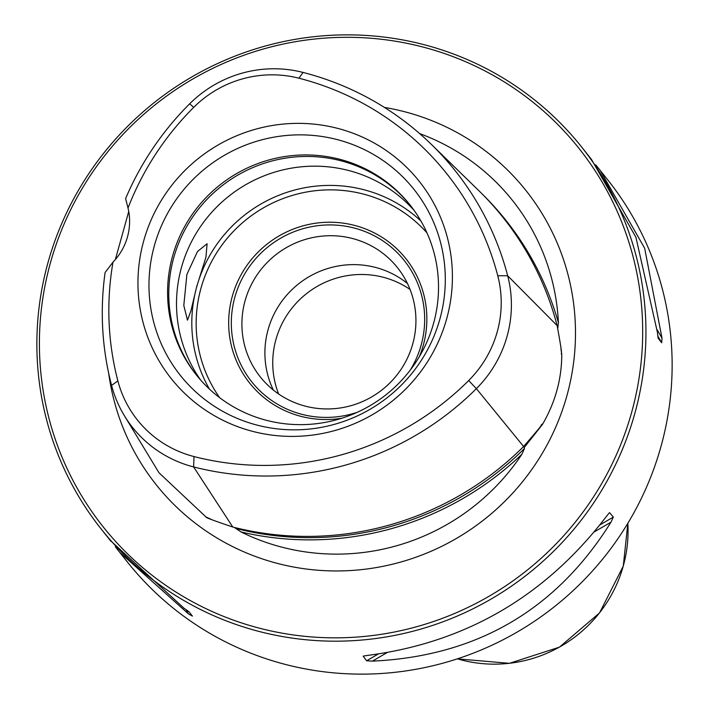 <?xml version="1.0" encoding="UTF-8"?>
<svg xmlns="http://www.w3.org/2000/svg" width="709" height="709" viewBox="0 0 709 709"><rect width="100%" height="100%" fill="white"/><g stroke="black" fill="none" stroke-linecap="round" stroke-linejoin="round"><path stroke-width="1.06" d="M241.016 531.963A219.542 215.155 -38.5 0 0 521.921 454.212A303.16 297.089 141.5 0 1 241.025 531.945M558.408 322.639A219.542 215.155 -38.5 0 0 419.657 133.602M521.877 454.265L524.456 448.513A301.21 295.183 141.5 0 1 235.751 528.427L234.546 527.469M235.751 528.427L241.078 531.989M541.747 424.425L542.35 424.611L524.093 447.663L524.456 448.513M108.699 373.324A236.274 231.542 -38.5 0 0 325.041 570.683A236.274 231.542 -38.5 0 0 566.952 395.542A236.274 231.542 -38.5 0 0 384.402 107.413M211.078 519.298L206.319 517.118C204.679 517.216 213.498 520.521 232.782 527.026A302.716 296.654 141.5 0 0 523.614 446.519C537.112 430.93 543.245 423.495 541.995 424.195A300.82 294.793 141.5 0 1 541.109 425.267M206.594 517.543L158.993 472.77L124.376 415.696A117.978 115.611 141.5 0 1 111.57 385.412A294.324 288.43 141.5 0 1 105.1 272.522L113.015 262.117A285.887 280.161 -38.5 0 0 117.871 380.893A109.54 107.343 -38.5 0 0 194.036 456.569A285.887 280.161 -38.5 0 0 468.693 380.538A109.54 107.343 -38.5 0 0 497.762 275.73A285.887 280.161 -38.5 0 0 298.968 78.22A109.54 107.343 -38.5 0 0 193.725 107.351A285.887 280.161 -38.5 0 0 128.019 208.012A58.457 57.287 141.5 0 1 113.015 262.117M542.35 424.611C555.236 402.535 561.705 379.2 561.758 354.606L561.395 354.234C562.21 355.094 560.792 345.549 557.141 325.608L507.679 275.766A117.978 115.611 141.5 0 1 476.377 388.647A294.324 288.43 141.5 0 1 193.61 466.921A117.978 115.611 141.5 0 1 124.376 415.696M560.943 348.642L561.758 354.606M557.77 328.356L558.4 322.568M561.36 354.092L561.395 354.234A300.82 294.793 141.5 0 0 561.315 353.729M128.019 208.012L125.608 198.591A294.324 288.43 141.5 0 1 189.666 103.798A117.978 115.611 141.5 0 1 303.018 72.424A294.324 288.43 141.5 0 1 431.329 144.352L478.61 190.446A302.716 296.654 141.5 0 1 557.141 325.608M431.329 144.352A294.324 288.43 141.5 0 1 507.679 275.766L497.762 275.73M143.67 241.007A158.453 155.289 -38.5 0 0 253.131 431.497A158.453 155.289 -38.5 0 0 446.688 318.758A158.453 155.289 -38.5 0 0 337.227 128.267A158.453 155.289 -38.5 0 0 143.67 241.007M115.363 259.538L128.737 211.45M196.685 286.693L205.947 257.207L207.09 243.736L197.501 251.527L186.901 274.401L183.799 305.446L187.477 320.176L190.925 310.808L196.685 286.693M414.233 210.564A136.527 133.797 -38.5 0 0 282.102 170.098A136.527 133.797 -38.5 0 0 181.442 267.523A136.527 133.797 -38.5 0 0 200.807 380.246M433.589 323.286A136.527 133.797 -38.5 0 0 409.917 204.821A136.527 133.797 -38.5 0 0 276.723 158.045A136.527 133.797 -38.5 0 0 172.509 256.295A136.527 133.797 -38.5 0 0 196.189 374.751A136.527 133.797 -38.5 0 0 329.384 421.536A136.527 133.797 -38.5 0 0 433.589 323.286M410.52 205.583A136.527 133.797 -38.5 0 0 277.449 159.667A136.527 133.797 -38.5 0 0 173.714 257.81A136.527 133.797 -38.5 0 0 196.792 375.513M341.773 418.239A99.863 97.869 141.5 0 1 232.277 296.371A99.863 97.869 141.5 0 1 354.261 225.32A99.863 97.869 141.5 0 1 423.255 345.372A99.863 97.869 141.5 0 1 419.462 356.467M412.762 343.847A87.686 85.931 141.5 0 1 345.832 406.948A87.686 85.931 141.5 0 1 260.283 376.904A87.686 85.931 141.5 0 1 245.075 300.811A87.686 85.931 -38.5 0 1 312.013 237.71A87.686 85.931 -38.5 0 1 397.563 267.763A87.686 85.931 -38.5 0 1 412.762 343.847M410.059 289.458A87.686 85.931 -38.5 0 0 275.907 339.593A87.686 85.931 141.5 0 0 278.61 393.974M154.367 245.713A149.315 146.329 -38.5 0 0 257.518 425.223A149.315 146.329 -38.5 0 0 439.908 318.988A149.315 146.329 141.5 0 0 336.757 139.478A149.315 146.329 141.5 0 0 154.367 245.713M421.704 46.714A303.984 297.904 -38.5 0 0 50.383 262.986A303.984 297.904 -38.5 0 0 260.38 628.431A303.984 297.904 -38.5 0 0 631.701 412.159A303.984 297.904 -38.5 0 0 421.704 46.714M422.839 44.366A306.908 300.767 -38.5 0 0 88.315 174.405A306.908 300.767 -38.5 0 0 101.174 529.029A306.908 300.767 -38.5 0 0 259.964 631.684A306.908 300.767 -38.5 0 0 594.496 501.653A306.908 300.767 -38.5 0 0 581.637 147.029A306.908 300.767 -38.5 0 0 422.839 44.366M120.37 553.18L127.363 561.971A306.908 300.767 141.5 0 0 286.161 664.634A306.908 300.767 -38.5 0 0 620.685 534.595A306.908 300.767 -38.5 0 0 607.826 179.971L600.948 171.312M386.954 652.67L372.42 661.134L366.615 660.788L363.176 656.188M363.664 656.011L367.847 655.382C465.76 642.602 545.274 596.278 606.399 516.427L609.146 513.032M609.589 512.66L613.347 517.074L610.972 522.178L594.293 531.901M372.42 661.134C476.643 656.286 556.157 609.97 610.972 522.178M657.225 329.845L662.002 338.166L661.692 342.757L658.147 338.29M658.129 338.255L657.429 332.415L635.902 237.223L591.368 159.259L581.637 147.029M590.686 158.408L591.368 159.259M662.002 338.166L644.667 248.247L600.16 170.32L595.657 164.798M115.39 546.781L119.688 552.32L188.532 613.95L192.44 616.103M192.423 616.086L188.895 611.645L183.959 608.198L110.108 540.267M273.382 390.083A87.686 85.931 141.5 0 1 285.248 296.876A87.686 85.931 141.5 0 1 375.176 267.337A87.686 85.931 141.5 0 1 407.445 283.485M410.219 370.169A97.434 95.485 -38.5 0 0 421.155 345.07A97.434 95.485 -38.5 0 0 404.263 260.531A97.434 95.485 -38.5 0 0 353.853 227.943A97.434 95.485 -38.5 0 0 234.839 297.257A97.434 95.485 -38.5 0 0 251.73 381.796A97.434 95.485 -38.5 0 0 302.14 414.393A97.434 95.485 -38.5 0 0 357.203 412.319M482.599 194.408A303.16 297.089 141.5 0 1 558.382 322.639M468.693 380.538L476.377 388.647L523.614 446.519M303.018 72.424L298.968 78.22M194.036 456.569L193.61 466.921L232.782 527.026M111.57 385.412L117.871 380.893M189.666 103.798L193.725 107.351M420.898 220.969A136.527 133.797 -38.5 0 0 196.739 286.773A136.527 133.797 -38.5 0 0 209.439 389.09M426.96 232.844A132.627 129.977 -38.5 0 0 298.631 193.708A132.627 129.977 -38.5 0 0 200.948 288.333A132.627 129.977 -38.5 0 0 219.648 397.669M613.347 517.074L599.982 524.864M378.163 654.061L366.615 660.788M657.739 335.88L661.692 342.757M188.532 613.95L186.024 609.58M457.349 658.847A132.237 129.596 -38.5 0 0 623.282 565.977A132.237 129.596 -38.5 0 0 627.837 523.304L623.291 566.074L599.522 612.939L559.445 647.157L509.408 663.323L457.34 658.856M110.896 541.259L101.174 529.029"/></g></svg>
